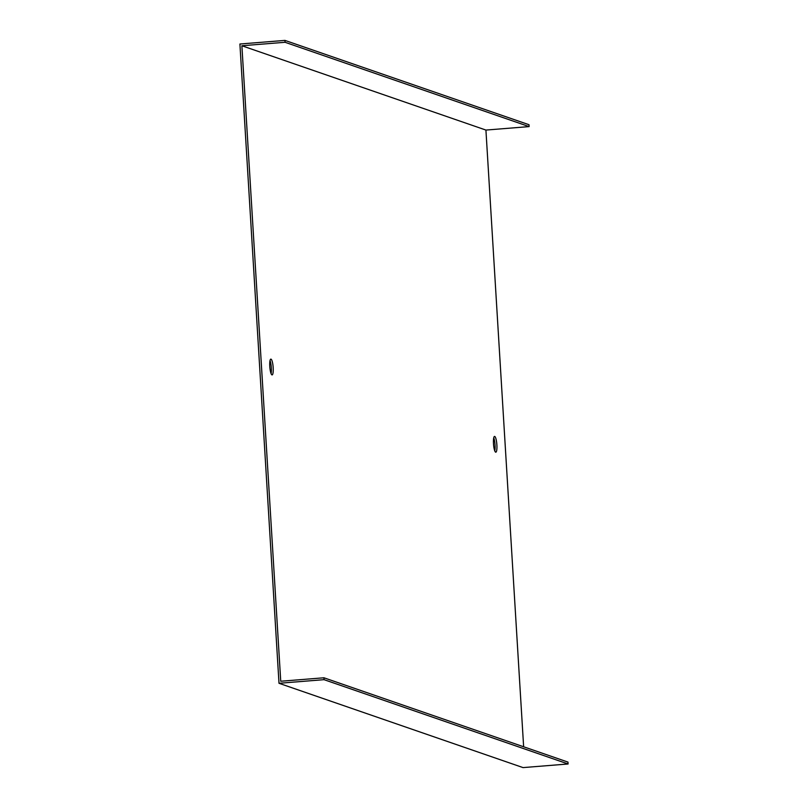 <?xml version="1.0" encoding="UTF-8"?>
<svg xmlns="http://www.w3.org/2000/svg" width="808" height="808" viewBox="0 0 808 808"><rect width="100%" height="100%" fill="white"/><g stroke="black" fill="none" stroke-linecap="round" stroke-linejoin="round"><path stroke-width="1.21" d="M285.062 42.289L284.951 40.4L528.998 124.715L529.109 126.603L285.062 42.289L241.875 45.753L280.74 681.245L323.937 677.781L567.974 762.096L568.095 763.984L324.048 679.669L323.937 677.781M568.095 763.984L523.049 767.6L279.002 683.285L324.048 679.669M493.739 437.865A7.908 1.646 -94.6 0 1 495.031 445.036A7.908 1.646 -94.6 0 1 494.779 450.894M270.024 360.57A7.908 1.646 -94.6 0 1 271.316 367.751A7.908 1.646 -94.6 0 1 271.074 373.609M284.951 40.4L239.905 44.016L279.002 683.285M529.109 126.603L485.921 130.068L241.875 45.753M496.88 444.895A7.908 1.646 85.4 0 0 494.546 436.421A7.908 1.646 85.4 0 0 493.536 444.44A7.908 1.646 85.4 0 0 495.819 452.187A7.908 1.646 85.4 0 0 496.88 444.895M273.175 367.6A7.908 1.646 85.4 0 0 270.842 359.126A7.908 1.646 85.4 0 0 269.832 367.145A7.908 1.646 85.4 0 0 272.114 374.902A7.908 1.646 85.4 0 0 273.175 367.6M485.921 130.068L523.635 746.774"/></g></svg>
